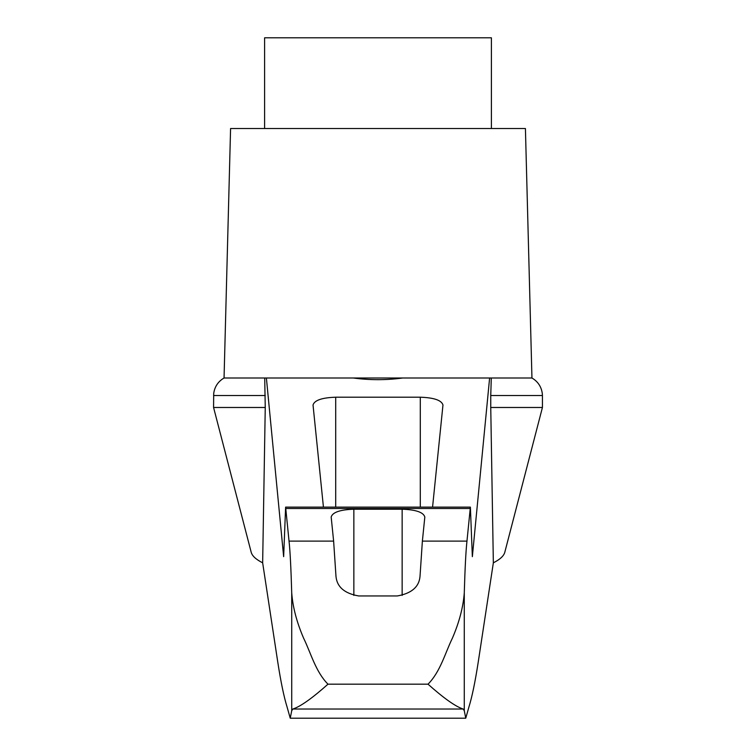 <?xml version="1.0" encoding="UTF-8"?>
<svg xmlns="http://www.w3.org/2000/svg" width="756" height="756" viewBox="0 0 756 756"><rect width="100%" height="100%" fill="white"/><g stroke="black" fill="none" stroke-linecap="round" stroke-linejoin="round"><path stroke-width="1.13" d="M262.653 562.823C256.01 559.468 252.192 555.953 251.2 552.277L213.57 407.484L213.702 393.489C214.666 386.666 218.115 381.506 224.05 378L266.386 378L283.651 556.662L285.617 507.125L289.038 541.116C290.115 550.907 291.003 568.162 291.721 592.902C292.789 607.163 296.749 622.226 303.581 638.111C310.782 652.806 315.639 671.8 327.981 684.18C312.096 698.336 300.387 706.614 292.846 709.024L291.721 710.706L290.238 718.2L287.044 706.86C283.935 696.881 280.854 682.006 277.792 662.237L262.653 562.823L265.252 407.484L213.57 407.484M542.43 407.484L542.43 395.52L490.748 395.52L490.748 407.484L542.43 407.484L504.8 552.277C503.808 555.953 499.99 559.468 493.347 562.823L478.208 662.237C475.146 682.006 472.065 696.881 468.956 706.86L465.762 718.2L464.279 710.706L463.154 709.024L292.846 709.024M490.748 407.484L493.347 562.823M490.748 395.52L491.287 378L402.712 378C386.25 380.221 369.769 380.221 353.288 378L266.386 378M463.154 709.024C455.613 706.614 443.904 698.336 428.019 684.18C440.417 671.687 445.199 652.844 452.4 638.168C459.232 622.301 463.192 607.21 464.279 592.902C464.997 568.162 465.885 550.907 466.962 541.116L470.383 507.125L472.349 556.662L489.614 378M402.712 378L353.288 378M264.713 378L265.252 407.484M428.019 684.18L327.981 684.18M491.4 128.52L491.4 37.8L264.6 37.8L264.6 128.52M333.623 541.116L331.175 517.028C332.545 512.284 340.105 509.686 353.855 509.213L402.145 509.213C415.894 509.686 423.454 512.284 424.825 517.028L422.377 541.116L420.024 576.28C419.155 586.845 411.595 593.403 397.363 595.945L358.637 595.945C344.462 593.46 336.911 586.902 335.976 576.28L333.623 541.116L289.038 541.116M465.762 718.2L290.238 718.2M323.436 507.125L313.031 405.018C314.401 400.283 321.962 397.675 335.711 397.202L420.289 397.202C434.038 397.675 441.599 400.283 442.969 405.018L432.564 507.125M466.962 541.116L422.377 541.116M542.43 395.52L542.298 393.489C541.334 386.666 537.885 381.506 531.95 378L525.42 128.52L230.58 128.52L224.05 378M531.95 378L491.287 378M265.252 395.52L213.57 395.52M464.279 710.706L464.279 592.902M291.721 710.706L291.721 592.902M470.109 508.495L285.891 508.495M335.711 397.202L335.711 507.125M420.289 397.202L420.289 507.125M353.855 509.213L353.855 595.416M402.145 509.213L402.145 595.416M285.617 507.125L470.383 507.125"/></g></svg>
